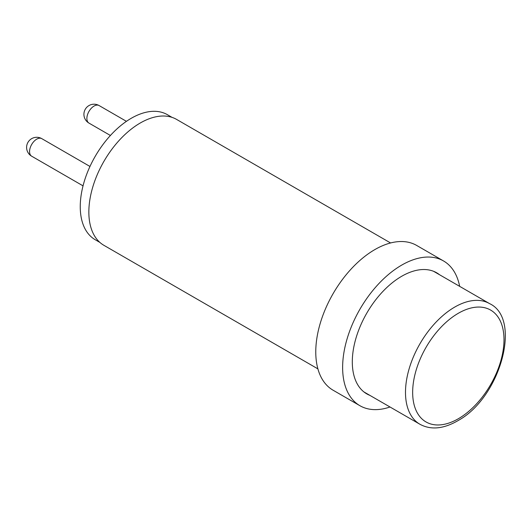<?xml version="1.0" encoding="UTF-8"?>
<svg xmlns="http://www.w3.org/2000/svg" width="532" height="532" viewBox="0 0 532 532"><rect width="100%" height="100%" fill="white"/><g stroke="black" fill="none" stroke-linecap="round" stroke-linejoin="round"><path stroke-width="0.8" d="M439.532 274.731A69.905 40.359 120 0 0 436.686 272.796A69.905 40.359 120 0 0 382.814 291.523A69.905 40.359 120 0 0 352.304 361.873A69.905 40.359 120 0 0 366.781 393.88A69.905 40.359 120 0 0 369.88 395.376M459.661 286.356A83.584 48.259 120 0 0 443.522 260.953L416.662 245.438A83.584 48.259 120 0 0 352.251 267.835A83.584 48.259 120 0 0 315.769 351.951A83.584 48.259 120 0 0 333.079 390.209L359.938 405.723A83.584 48.259 120 0 0 390.009 406.993M443.522 260.953A83.584 48.259 120 0 0 379.117 283.343A83.584 48.259 120 0 0 342.628 367.459A83.584 48.259 120 0 0 359.938 405.723M390.588 242.964L176.597 119.414A72.691 41.968 120 0 0 120.578 138.892A72.691 41.968 120 0 0 88.851 212.049A72.691 41.968 120 0 0 103.906 245.325L317.897 368.869M99.876 242.412L95.201 239.713A72.186 41.676 -60 0 1 84.136 181.871A72.186 41.676 -60 0 1 131.298 118.264A72.186 41.676 -60 0 1 167.387 114.686L172.062 117.386M31.667 156.195A10.135 10.135 0 0 1 26.6 147.424A10.135 10.135 0 0 1 41.795 138.646A10.135 5.852 120 0 0 36.735 139.151A10.135 5.852 120 0 0 29.566 151.554A10.135 5.852 120 0 0 31.667 156.195L83.039 185.854M126.436 121.336L99.105 105.555A10.135 5.852 120 0 0 92.741 106.952A10.135 5.852 120 0 0 86.995 119.906A10.135 5.852 120 0 0 88.977 123.105L110.41 135.48M363.935 391.938L419.921 424.263A69.652 40.213 -60 0 1 408.962 369.401A69.652 40.213 -60 0 1 453.264 307.955A69.652 40.213 -60 0 1 489.573 303.619L433.587 271.3M456.955 314.093A64.585 37.287 120 0 0 412.679 393.953A64.585 37.287 120 0 0 459.701 417.933A64.585 37.287 120 0 0 503.977 338.073A64.585 37.287 120 0 0 456.955 314.093M41.795 138.646L89.975 166.463M99.105 105.555A10.135 10.135 0 0 0 87.76 106.387A10.135 10.135 0 0 0 88.977 123.105M419.921 424.263C431.066 430.288 444.014 428.925 458.764 420.18C500.532 396.872 522.118 318.728 489.573 303.619"/></g></svg>
